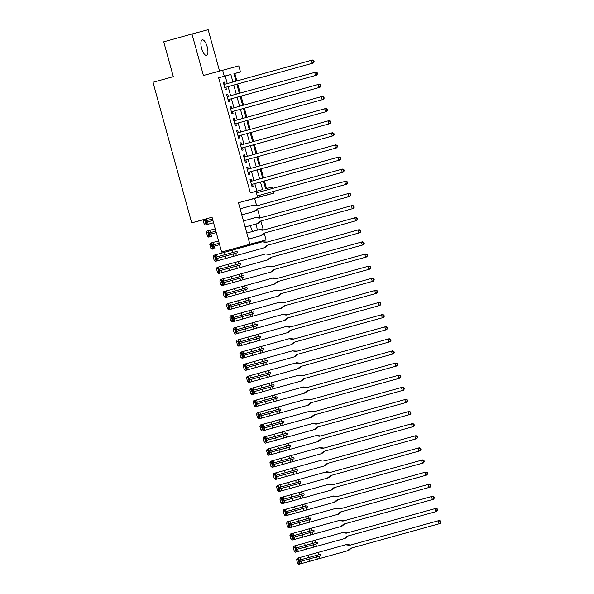 <?xml version="1.0" encoding="UTF-8"?>
<svg xmlns="http://www.w3.org/2000/svg" width="594" height="594" viewBox="0 0 594 594"><rect width="100%" height="100%" fill="white"/><g stroke="black" fill="none" stroke-linecap="round" stroke-linejoin="round"><path stroke-width="0.89" d="M257.157 230.19A8.041 2.896 74.5 0 0 256.437 225.594A8.041 2.896 74.5 0 0 255.94 224.02M252.027 218.57A8.041 2.896 74.5 0 0 251.492 218.585A8.041 2.896 74.5 0 0 251.024 218.852M250.475 225.534A8.041 2.896 74.5 0 0 250.839 227.079A8.041 2.896 74.5 0 0 252.606 231.452M207.209 46.859A8.041 2.896 74.5 0 0 202.257 39.843A8.041 2.896 74.5 0 0 201.611 48.337A8.041 2.896 74.5 0 0 206.556 55.346A8.041 2.896 74.5 0 0 207.209 46.859M263.521 181.163L265.622 188.795L272.186 187.058L272.557 188.432M273.396 191.468L273.849 193.117L257.67 197.408L255.999 191.35L262.563 189.612L260.469 182.009M256.623 205.643L254.64 198.441L273.849 193.117M254.64 198.441L238.454 202.732L249.888 244.231L221.636 252.056L266.075 239.946L264.263 233.39M263.298 229.878L260.929 221.272M259.957 217.76L257.588 209.147M219.542 71.02L208.16 29.7L191.973 33.992L203.408 75.49L238.803 65.882L240.473 71.941L233.91 73.678L235.981 81.178M236.865 80.933L234.823 73.508L240.473 71.941M266.513 188.565L264.412 180.918M263.573 177.873L261.07 168.8M260.231 165.756L257.737 156.682M256.898 153.638L254.395 144.565M253.556 141.52L251.054 132.447M250.223 129.403L247.72 120.33M246.881 117.285L244.379 108.212M243.547 105.168L241.045 96.094M240.206 93.05L237.704 83.977M249.888 244.231L266.075 239.946M221.636 252.056L212.036 217.218L191.699 222.854L152.977 82.291L173.322 76.656L163.721 41.818L191.973 33.992M251.685 181.17L251.106 179.061L250.015 179.351L252.019 186.62L253.111 186.33L252.524 184.207M248.351 169.052L247.772 166.944L246.673 167.233L248.678 174.502L249.77 174.213L249.19 172.089M245.01 156.935L244.431 154.826L243.34 155.116L245.344 162.385L246.436 162.095L245.849 159.972M241.676 144.817L241.097 142.709L239.998 142.998L242.003 150.267L243.095 149.978L242.515 147.854M238.335 132.7L237.756 130.591L236.664 130.88L238.669 138.15L239.761 137.86L239.174 135.736M235.001 120.582L234.422 118.473L233.323 118.763L235.328 126.032L236.419 125.742L235.84 123.619M231.66 108.464L231.081 106.356L229.989 106.645L231.987 113.914L233.086 113.625L232.499 111.501M228.326 96.347L227.74 94.238L226.648 94.528L228.653 101.797L229.744 101.507L229.165 99.384M234.823 73.508L233.932 73.745M227.272 83.591L225.2 76.054L218.637 77.792L250.349 192.916L255.999 191.35M256.89 191.112L254.819 183.576M253.98 180.531L251.477 171.458M250.638 168.414L248.144 159.341M247.304 156.296L244.802 147.223M243.963 144.179L241.461 135.105M240.629 132.061L238.127 122.988M237.288 119.943L234.786 110.87M233.954 107.826L231.452 98.753M230.613 95.708L228.111 86.635M224.985 84.229L224.406 82.121L223.314 82.41L225.312 89.679L226.411 89.39L225.824 87.266M191.699 222.854L203.393 219.758M238.454 202.732L257.67 197.408M218.637 77.792L224.287 76.232L222.624 70.166M236.813 84.222L239.315 93.295M240.154 96.339L242.656 105.413M243.488 108.457L245.99 117.538M246.829 120.575L249.332 129.655M250.171 132.692L252.665 141.773M253.504 144.81L256.007 153.891M256.846 156.927L259.34 166.008M260.179 169.045L262.682 178.126M232.922 82.024L230.851 74.488L224.287 76.232M259.63 178.972L257.128 169.891M256.289 166.855L253.794 157.774M252.955 154.737L250.453 145.656M249.614 142.612L247.111 133.539M246.28 130.494L243.778 121.421M242.939 118.377L240.436 109.303M239.605 106.259L237.103 97.186M236.263 94.142L233.761 85.068M225.2 76.054L230.851 74.488M223.314 82.418L224.406 82.121M226.656 94.535L227.74 94.238M229.989 106.653L231.081 106.356M233.331 118.77L234.422 118.473M236.664 130.888L237.756 130.591M240.006 143.006L241.097 142.709M243.34 155.123L244.431 154.826M246.681 167.241L247.772 166.944M250.015 179.366L251.106 179.061M224.732 87.57L313.29 63.038L224.732 87.556M313.751 61.925L312.199 63.328L311.367 60.298L312.459 60.009L313.847 60.595L313.417 60.714L313.751 61.925L314.181 61.806L313.847 60.595M223.923 84.519A1.255 1.173 -104.8 0 1 223.893 84.526L311.367 60.298L313.417 60.714M313.29 63.038L314.181 61.806M228.259 99.636L316.632 75.156L228.259 99.636A1.255 1.173 -104.8 0 0 228.074 99.703M317.085 74.042L315.54 75.445L314.701 72.416L315.8 72.126L317.189 72.713L316.751 72.832L317.085 74.042L317.523 73.923L317.189 72.713M227.235 96.644A1.255 1.173 -104.8 0 0 227.257 96.636L314.701 72.416L316.751 72.832M316.632 75.156L317.523 73.923M231.593 111.754A1.255 1.173 -104.8 0 0 231.415 111.821L319.973 87.273L231.408 111.791M320.426 86.16L318.874 87.563L318.042 84.534L319.134 84.244L320.53 84.831L320.092 84.949L320.426 86.16L320.864 86.041L320.53 84.831M230.598 108.754A1.255 1.173 -104.8 0 1 230.569 108.761L318.042 84.534L320.092 84.949M319.973 87.273L320.864 86.041M234.934 123.871L323.307 99.391L234.934 123.871A1.255 1.173 -104.8 0 0 234.749 123.938M323.76 98.277L322.215 99.681L321.376 96.651L322.475 96.362L323.864 96.948L323.426 97.067L323.76 98.277L324.198 98.159L323.864 96.948M233.91 120.879A1.255 1.173 -104.8 0 0 233.932 120.872L321.376 96.651L323.426 97.067M323.307 99.391L324.198 98.159M238.268 135.989L326.648 111.509L238.268 135.989A1.255 1.173 -104.8 0 0 238.09 136.056M327.101 110.395L325.549 111.798L324.718 108.769L325.809 108.479L327.205 109.066L326.767 109.185L327.101 110.395L327.539 110.276L327.205 109.066M237.273 132.989A1.255 1.173 -104.8 0 1 237.244 132.997L324.718 108.769L326.767 109.185M326.648 111.509L327.539 110.276M241.609 148.106A1.255 1.173 -104.8 0 0 241.424 148.173L329.982 123.626L241.416 148.144M330.435 122.513L328.89 123.916L328.059 120.886L329.15 120.597L330.539 121.183L330.101 121.302L330.435 122.513L330.873 122.401L330.539 121.183M240.615 145.107A1.255 1.173 -104.8 0 1 240.585 145.114L328.059 120.886L330.101 121.302M329.982 123.626L330.873 122.401M244.943 160.224L333.323 135.744L244.943 160.224A1.255 1.173 -104.8 0 0 244.765 160.291M333.776 134.63L332.224 136.033L331.393 133.004L332.484 132.714L333.88 133.301L333.442 133.42L333.776 134.63L334.214 134.519L333.88 133.301M243.948 157.224A1.255 1.173 -104.8 0 1 243.919 157.232L331.393 133.004L333.442 133.42M333.323 135.744L334.214 134.519M248.285 172.342A1.255 1.173 -104.8 0 0 248.106 172.409L336.657 147.861L248.092 172.379M337.11 146.748L335.565 148.151L334.734 145.122L335.825 144.832L337.214 145.419L336.776 145.537L337.11 146.748L337.548 146.636L337.214 145.419M247.29 169.342A1.255 1.173 -104.8 0 1 247.26 169.349L334.734 145.122L336.776 145.537M336.657 147.861L337.548 146.636M251.626 184.459L339.998 159.979L251.626 184.459A1.255 1.173 -104.8 0 0 251.44 184.526M340.451 158.865L338.899 160.269L338.068 157.239L339.159 156.95L340.555 157.536L340.117 157.655L340.451 158.865L340.889 158.754L340.555 157.536M250.623 181.46A1.255 1.173 -104.8 0 1 250.594 181.467L338.068 157.239L340.117 157.655M339.998 159.979L340.889 158.754M242.723 201.596L241.624 201.886M343.785 170.983L342.241 172.386L257.261 195.931L343.332 172.097L342.241 172.386L341.409 169.357L342.5 169.067L343.889 169.654L343.451 169.773L343.785 170.983L344.223 170.872L343.889 169.654M256.422 192.902L341.409 169.357L343.451 169.773M343.332 172.097L344.223 170.872M240.132 208.821L252.22 205.472L255.925 205.984A1.255 1.173 -104.8 0 0 256.37 205.955L345.834 181.185L347.23 181.771L346.792 181.89L347.126 183.101L347.564 182.989L347.23 181.771M255.925 205.984L257.016 205.695L253.319 205.182L252.22 205.472M206.838 224.591L205.338 224.978L204.158 224.02L205.628 223.611L206.838 224.591L213.558 222.75M205.368 225L213.565 222.75M241.81 214.894L254.989 211.241L241.803 214.88M204.158 224.02L203.155 220.381L203.452 219.602M205.628 223.611L204.626 219.98L203.155 220.381M204.923 219.193L204.626 219.98M257.202 208.984L346.673 184.214L257.202 208.984A1.255 1.173 -104.8 0 0 256.808 209.192L253.89 211.531M347.126 183.101L345.582 184.504L344.743 181.474L346.792 181.89M206.333 220.701L212.526 218.993L206.422 220.671L206.823 222.119L212.927 220.441M258.301 208.694A1.255 1.173 -104.8 0 0 257.9 208.902L254.989 211.241M346.673 184.214L347.564 182.989M207.499 236.137L208.962 235.729L210.172 236.709L208.702 237.117L207.499 236.137L206.497 232.499L207.039 231.059L215.228 228.809M243.473 220.938L255.561 217.59L259.259 218.102A1.255 1.173 -104.8 0 0 259.697 218.08L349.175 193.302L350.564 193.896L350.126 194.008L350.46 195.218L350.898 195.107L350.564 193.896M259.259 218.102L260.358 217.812L255.561 217.59M210.172 236.709L208.702 237.117M245.144 227.012L258.323 223.359L245.144 226.997M208.962 235.729L207.967 232.098L206.497 232.499M208.509 230.65L207.967 232.098M260.543 221.102L350.007 196.332L260.543 221.102A1.255 1.173 -104.8 0 0 260.142 221.31L257.232 223.648M350.46 195.218L348.916 196.621L348.084 193.592L350.126 194.008M209.675 232.818L215.867 231.111L209.764 232.789L210.165 234.236L216.268 232.566M261.635 220.812A1.255 1.173 -104.8 0 0 261.241 221.02L258.323 223.359M350.007 196.332L350.898 195.107M210.833 248.255L212.303 247.847L213.513 248.827L212.043 249.235L210.833 248.255L209.831 244.617L210.373 243.176L218.57 240.926M246.807 233.056L258.902 229.707L262.6 230.22A1.255 1.173 -104.8 0 0 263.045 230.19L352.517 205.42L353.905 206.014L353.467 206.125L353.801 207.336L354.239 207.224L353.905 206.014M262.6 230.22L263.691 229.93L259.994 229.418L258.902 229.707M213.513 248.827L212.043 249.235M248.485 239.13L261.664 235.476L248.478 239.122M212.303 247.847L211.301 244.216L209.831 244.617M211.843 242.768L211.301 244.216M263.877 233.219L353.348 208.449L263.877 233.219A1.255 1.173 -104.8 0 0 263.484 233.427L260.566 235.766M353.801 207.336L352.257 208.739L351.418 205.71L353.467 206.125M213.008 244.936L219.201 243.236L213.098 244.906L213.506 246.354L219.602 244.683M264.976 232.93A1.255 1.173 -104.8 0 0 264.575 233.138L261.664 235.476M353.348 208.449L354.239 207.224M224.495 252.331L225.133 254.633L236.427 251.455A0.757 0.705 75.2 0 1 237.303 251.997A0.757 0.705 75.2 0 1 236.828 252.91L233.256 253.913L233.888 256.214L264.998 247.594L215.384 261.353L214.174 260.372L213.172 256.742L213.714 255.294L232.224 250.178M232.855 252.457L232.217 250.156L262.236 241.825L265.934 242.337A1.255 1.173 -104.8 0 0 266.372 242.315L355.851 217.538L357.239 218.132L356.808 218.243L357.143 219.453L357.573 219.342L357.239 218.132M265.934 242.337L267.033 242.048L262.236 241.825M214.174 260.372L215.644 259.964L216.847 260.944L233.888 256.214M216.847 260.944L215.384 261.353M215.644 259.964L214.642 256.333L213.172 256.742M215.184 254.885L214.642 256.333M236.516 251.44L234.563 251.982M267.218 245.337L356.682 220.567L267.218 245.337A1.255 1.173 -104.8 0 0 266.817 245.545L263.907 247.891M357.143 219.453L355.591 220.857L354.759 217.827L356.808 218.243M216.35 257.053L234.571 251.99M225.133 254.633L216.439 257.024L216.84 258.472L233.264 253.935M268.31 245.047A1.255 1.173 -104.8 0 0 267.916 245.255L264.998 247.594M356.682 220.567L357.573 219.342M227.836 264.449L228.467 266.751L239.768 263.573A0.757 0.705 75.2 0 1 240.644 264.115A0.757 0.705 75.2 0 1 240.162 265.028L228.868 268.206L229.499 270.508L268.339 259.719L218.718 273.47L217.508 272.49L216.506 268.859L217.048 267.411L265.577 253.95L269.275 254.455A1.255 1.173 -104.8 0 0 269.713 254.432L359.192 229.655L360.58 230.249L360.142 230.361L360.476 231.571L360.914 231.46L360.58 230.249M269.275 254.455L270.367 254.165L265.577 253.95M217.508 272.49L218.978 272.082L220.188 273.062L229.499 270.508M220.188 273.062L218.689 273.448M218.978 272.082L217.976 268.451L216.506 268.859M218.518 267.003L217.976 268.451M239.857 263.558L219.683 269.171M270.552 257.454L360.023 232.685L270.552 257.454A1.255 1.173 -104.8 0 0 270.159 257.662L267.241 260.009M360.476 231.571L358.932 232.974L358.093 229.945L360.142 230.361M228.467 266.751L219.773 269.141L220.181 270.589L228.868 268.206M271.651 257.165A1.255 1.173 -104.8 0 0 271.25 257.373L268.339 259.719M360.023 232.685L360.914 231.46M220.849 284.608L222.319 284.199L223.53 285.179L222.059 285.588L220.849 284.608L219.847 280.977L220.389 279.529L231.17 276.566L231.809 278.868L243.102 275.69A0.757 0.705 75.2 0 1 243.978 276.232A0.757 0.705 75.2 0 1 243.503 277.146L239.931 278.148L240.563 280.45L271.673 271.837L242.278 279.974M231.17 276.566L238.907 274.421M239.531 276.693L238.899 274.391L268.911 266.067L272.616 266.572A1.255 1.173 -104.8 0 0 273.047 266.55L362.526 241.773L363.922 242.367L363.483 242.478L363.818 243.689L364.248 243.577L363.922 242.367M272.616 266.572L273.708 266.283L268.911 266.067M223.53 285.179L240.563 280.45M222.059 285.588L242.278 279.982M222.319 284.199L221.317 280.568L219.847 280.977M221.859 279.121L221.317 280.568M243.191 275.675L223.025 281.289M273.893 269.572L363.365 244.802L273.893 269.572A1.255 1.173 -104.8 0 0 273.492 269.78L270.582 272.126M363.818 243.689L362.266 245.092L361.434 242.062L363.483 242.478M231.809 278.868L223.114 281.259L223.515 282.714L239.939 278.17M274.985 269.282A1.255 1.173 -104.8 0 0 274.591 269.49L271.673 271.837M363.365 244.802L364.248 243.577M234.511 288.684L235.142 290.986L246.443 287.808A0.757 0.705 75.2 0 1 247.319 288.35A0.757 0.705 75.2 0 1 246.844 289.263L235.543 292.441L236.174 294.743L275.015 283.954L225.393 297.705L224.183 296.725L223.181 293.094L223.723 291.647L242.241 286.538M242.864 288.81L242.233 286.508L272.252 278.185L275.95 278.69A1.255 1.173 -104.8 0 0 276.388 278.668L365.867 253.89L367.255 254.484L366.817 254.596L367.151 255.814L367.589 255.695L367.255 254.484M275.95 278.69L277.042 278.4L273.344 277.895L272.252 278.185M224.183 296.725L225.653 296.317L226.863 297.297L236.174 294.743M226.863 297.297L225.393 297.705M225.653 296.317L224.651 292.686L223.181 293.094M225.193 291.238L224.651 292.686M246.532 287.793L226.359 293.406M277.235 281.69L366.698 256.92L277.235 281.69A1.255 1.173 -104.8 0 0 276.834 281.898L273.916 284.244M367.151 255.814L365.607 257.209L364.768 254.18L366.817 254.596M235.142 290.986L226.448 293.377L226.856 294.832L235.543 292.441M278.326 281.4A1.255 1.173 -104.8 0 0 277.925 281.608L275.015 283.954M366.698 256.92L367.589 255.695M237.845 300.802L238.484 303.103L249.777 299.925A0.757 0.705 75.2 0 1 250.653 300.467A0.757 0.705 75.2 0 1 250.178 301.381L246.607 302.383L247.238 304.685L278.348 296.072L228.735 309.823L227.524 308.843L226.522 305.212L227.064 303.764L245.582 298.656M246.206 300.928L245.574 298.626L275.586 290.303L279.291 290.808A1.255 1.173 -104.8 0 0 279.722 290.785L369.201 266.008L370.597 266.602L370.159 266.713L370.493 267.931L370.931 267.812L370.597 266.602M279.291 290.808L280.383 290.518L276.685 290.013L275.586 290.303M227.524 308.843L228.994 308.435L230.205 309.415L247.238 304.685M230.205 309.415L228.735 309.823M228.994 308.435L227.992 304.804L226.522 305.212M228.534 303.356L227.992 304.804M249.866 299.911L229.7 305.524M280.568 293.815L370.04 269.037L280.568 293.815A1.255 1.173 -104.8 0 0 280.175 294.015L277.257 296.361M370.493 267.931L368.941 269.327L368.109 266.298L370.159 266.713M238.484 303.103L229.789 305.494L230.19 306.95L246.614 302.413M281.66 293.518A1.255 1.173 -104.8 0 0 281.266 293.726L278.348 296.072M370.04 269.037L370.931 267.812M241.186 312.919L241.817 315.221L253.118 312.043A0.757 0.705 75.2 0 1 253.994 312.585A0.757 0.705 75.2 0 1 253.519 313.498L249.94 314.501L250.579 316.802L281.69 308.189L232.068 321.941L230.858 320.96L229.863 317.33L230.398 315.882L248.916 310.773M249.547 313.045L248.908 310.744L278.928 302.42L282.625 302.925A1.255 1.173 -104.8 0 0 283.063 302.903L372.542 278.126L373.93 278.72L373.492 278.831L373.826 280.049L374.265 279.93L373.93 278.72M282.625 302.925L283.717 302.636L278.928 302.42M230.858 320.96L232.328 320.56L233.539 321.532L250.579 316.802M233.539 321.532L232.068 321.941M232.328 320.56L231.326 316.921L229.863 317.33M231.868 315.473L231.326 316.921M253.207 312.028L251.255 312.57M283.91 305.932L373.374 281.155L283.91 305.932A1.255 1.173 -104.8 0 0 283.509 306.133L280.598 308.479M373.826 280.049L372.282 281.445L371.443 278.415L373.492 278.831M233.034 317.642L251.255 312.578M241.817 315.221L233.13 317.612L233.531 319.067L249.948 314.53M285.001 305.643A1.255 1.173 -104.8 0 0 284.6 305.843L281.69 308.189M373.374 281.155L374.265 279.93M244.52 325.037L245.159 327.339L256.452 324.161A0.757 0.705 75.2 0 1 257.328 324.703A0.757 0.705 75.2 0 1 256.853 325.616L253.282 326.618L253.913 328.92L285.023 320.307L235.41 334.058L234.199 333.078L233.197 329.447L233.739 327.999L282.261 314.538L285.966 315.05A1.255 1.173 -104.8 0 0 286.412 315.02L375.876 290.251L377.272 290.837L376.834 290.949L377.168 292.166L377.606 292.048L377.272 290.837M285.966 315.05L287.058 314.761L283.36 314.248L282.261 314.538M234.199 333.078L235.669 332.677L236.88 333.65L253.913 328.92M236.88 333.65L235.41 334.058M235.669 332.677L234.667 329.039L233.197 329.447M235.209 327.591L234.667 329.039M256.541 324.146L236.375 329.759M287.244 318.05L376.715 293.28L287.244 318.05A1.255 1.173 -104.8 0 0 286.85 318.25L283.932 320.597M377.168 292.166L375.616 293.57L374.784 290.54L376.834 290.949M245.159 327.339L236.464 329.729L236.865 331.185L253.289 326.648M288.335 317.76A1.255 1.173 -104.8 0 0 287.942 317.961L285.023 320.307M376.715 293.28L377.606 292.048M237.533 345.196L239.003 344.795L240.214 345.775L238.743 346.176L237.533 345.196L236.538 341.565L237.08 340.117L247.861 337.154L248.492 339.456L259.793 336.278A0.757 0.705 75.2 0 1 260.669 336.82A0.757 0.705 75.2 0 1 260.194 337.734L256.623 338.736L257.254 341.038L288.365 332.425L258.969 340.562M247.861 337.154L255.591 335.009M256.222 337.281L255.583 334.979L285.603 326.655L289.3 327.168A1.255 1.173 -104.8 0 0 289.746 327.138L379.217 302.368L380.606 302.955L380.167 303.066L380.502 304.284L380.94 304.165L380.606 302.955M289.3 327.168L290.399 326.878L285.603 326.655M240.214 345.775L257.254 341.038M238.743 346.176L258.969 340.57M239.003 344.795L238.001 341.156L236.538 341.565M240.184 345.745L238.528 339.746L238.001 341.156M259.882 336.263L239.709 341.877M290.585 330.167L380.049 305.398L290.585 330.167A1.255 1.173 -104.8 0 0 290.184 330.368L287.273 332.714M380.502 304.284L378.957 305.687L378.126 302.658L380.167 303.066M248.492 339.456L239.805 341.847L240.206 343.302L256.63 338.766M291.676 329.878A1.255 1.173 -104.8 0 0 291.275 330.078L288.365 332.425M380.049 305.398L380.94 304.165M251.195 349.272L251.834 351.574L263.127 348.396A0.757 0.705 75.2 0 1 264.011 348.938A0.757 0.705 75.2 0 1 263.528 349.851L252.235 353.029L252.866 355.331L291.699 344.542L242.085 358.293L240.874 357.313L239.872 353.682L240.414 352.235L258.932 347.126M259.556 349.398L258.925 347.096L288.936 338.773L292.642 339.285A1.255 1.173 -104.8 0 0 293.087 339.256L382.551 314.486L383.947 315.072L383.509 315.184L383.843 316.402L384.281 316.283L383.947 315.072M292.642 339.285L293.733 338.996L290.035 338.483L288.936 338.773M240.874 357.313L242.345 356.912L243.555 357.892L252.866 355.331M243.555 357.892L242.085 358.293M242.345 356.912L241.342 353.274L239.872 353.682M241.884 351.834L241.342 353.274M263.224 348.381L243.05 353.994M293.919 342.285L383.39 317.515L293.919 342.285A1.255 1.173 -104.8 0 0 293.525 342.486L290.607 344.832M383.843 316.402L382.291 317.805L381.459 314.775L383.509 315.184M251.834 351.574L243.139 353.965L243.54 355.42L252.235 353.029M295.018 341.996A1.255 1.173 -104.8 0 0 294.617 342.196L291.699 344.542M383.39 317.515L384.281 316.283M254.536 361.39L255.168 363.691L266.468 360.513A0.757 0.705 75.2 0 1 267.345 361.055A0.757 0.705 75.2 0 1 266.869 361.969L263.298 362.971L263.929 365.273L295.04 356.66L245.419 370.411L244.216 369.431L243.213 365.8L243.755 364.352L262.266 359.244M262.897 361.516L262.258 359.214L292.278 350.891L295.975 351.403A1.255 1.173 -104.8 0 0 296.413 351.373L385.892 326.603L387.281 327.19L386.843 327.309L387.177 328.519L387.615 328.4L387.281 327.19M295.975 351.403L297.074 351.113L292.278 350.891M244.216 369.431L245.678 369.03L246.889 370.01L263.929 365.273M246.889 370.01L245.419 370.411M245.678 369.03L244.683 365.392L243.213 365.8M245.225 363.951L244.683 365.392M266.558 360.499L264.605 361.041M297.26 354.403L386.724 329.633L297.26 354.403A1.255 1.173 -104.8 0 0 296.859 354.603L293.948 356.949M387.177 328.519L385.632 329.922L384.801 326.893L386.843 327.309M246.391 366.112L264.612 361.048M255.168 363.691L246.48 366.082L246.881 367.538L263.305 363.001M298.351 354.113A1.255 1.173 -104.8 0 0 297.95 354.314L295.04 356.66M386.724 329.633L387.615 328.4M257.87 373.507L258.509 375.809L269.802 372.638A0.757 0.705 75.2 0 1 270.686 373.173A0.757 0.705 75.2 0 1 270.203 374.086L266.632 375.089L267.27 377.39L298.381 368.777L248.76 382.529L247.549 381.548L246.547 377.918L247.089 376.47L265.607 371.361M266.231 373.633L265.6 371.332L295.612 363.008L299.317 363.521A1.255 1.173 -104.8 0 0 299.747 363.491L389.226 338.721L390.622 339.308L390.184 339.426L390.518 340.637L390.956 340.518L390.622 339.308M299.317 363.521L300.408 363.231L296.71 362.719L295.612 363.008M247.549 381.548L249.02 381.148L250.23 382.128L267.27 377.39M250.23 382.128L248.76 382.529M249.02 381.148L248.017 377.509L246.547 377.918M248.559 376.069L248.017 377.509M269.899 372.616L267.946 373.158M300.594 366.52L390.065 341.75L300.594 366.52A1.255 1.173 -104.8 0 0 300.2 366.721L297.282 369.067M390.518 340.637L388.973 342.04L388.134 339.011L390.184 339.426M249.725 378.23L267.946 373.166M258.509 375.809L249.814 378.2L250.215 379.655L266.639 375.118M301.693 366.231A1.255 1.173 -104.8 0 0 301.292 366.431L298.381 368.777M390.065 341.75L390.956 340.518M261.212 385.625L261.843 387.927L273.143 384.756A0.757 0.705 75.2 0 1 274.02 385.291A0.757 0.705 75.2 0 1 273.544 386.204L269.973 387.206L270.604 389.508L301.715 380.895L252.094 394.654L250.891 393.674L249.888 390.035L250.43 388.587L298.953 375.126L302.65 375.638A1.255 1.173 -104.8 0 0 303.089 375.608L392.567 350.839L393.956 351.425L393.518 351.544L393.852 352.754L394.29 352.636L393.956 351.425M302.65 375.638L303.749 375.349L298.953 375.126M250.891 393.674L252.353 393.265L253.564 394.245L270.604 389.508M253.564 394.245L252.064 394.624M252.353 393.265L251.359 389.627L249.888 390.035M251.901 388.186L251.359 389.627M273.233 384.734L253.066 390.347M303.935 378.638L393.399 353.868L303.935 378.638A1.255 1.173 -104.8 0 0 303.534 378.838L300.623 381.185M393.852 352.754L392.307 354.158L391.476 351.128L393.518 351.544M261.843 387.927L253.155 390.317L253.556 391.773L269.98 387.236M305.026 378.348A1.255 1.173 -104.8 0 0 304.633 378.549L301.715 380.895M393.399 353.868L394.29 352.636M254.225 405.791L255.695 405.383L256.905 406.363L255.435 406.771L254.225 405.791L253.222 402.153L253.749 400.742L264.553 397.742L265.184 400.044L276.477 396.874A0.757 0.705 75.2 0 1 277.361 397.408A0.757 0.705 75.2 0 1 276.878 398.322L273.307 399.324L273.945 401.626L305.056 393.013L275.653 401.15M264.553 397.742L272.282 395.597M272.906 397.869L272.275 395.567L302.294 387.243L305.992 387.756A1.255 1.173 -104.8 0 0 306.422 387.726L395.908 362.956L397.297 363.543L396.859 363.662L397.193 364.872L397.631 364.753L397.297 363.543M305.992 387.756L307.083 387.466L303.386 386.954L302.294 387.243M256.905 406.363L273.945 401.626M255.435 406.771L275.661 401.158M255.695 405.383L254.692 401.744L253.222 402.153M255.234 400.304L254.692 401.744M276.574 396.851L256.4 402.465M307.269 390.755L396.74 365.986L307.269 390.755A1.255 1.173 -104.8 0 0 306.875 390.956L303.957 393.302M397.193 364.872L395.649 366.275L394.81 363.246L396.859 363.662M265.184 400.044L256.497 402.435L256.898 403.89L273.314 399.354M308.368 390.466A1.255 1.173 -104.8 0 0 307.967 390.666L305.056 393.013M396.74 365.986L397.631 364.753M267.887 409.86L268.525 412.162L279.819 408.991A0.757 0.705 75.2 0 1 280.695 409.526A0.757 0.705 75.2 0 1 280.219 410.439L268.919 413.617L269.557 415.919L308.39 405.13L258.776 418.889L257.566 417.909L256.563 414.27L257.105 412.83L275.616 407.714M276.247 409.986L275.609 407.684L305.628 399.361L309.326 399.873A1.255 1.173 -104.8 0 0 309.764 399.844L399.242 375.074L400.631 375.66L400.2 375.779L400.534 376.99L400.965 376.871L400.631 375.66M309.326 399.873L310.424 399.584L305.628 399.361M257.566 417.909L259.036 417.5L260.239 418.48L269.557 415.919M260.239 418.48L258.776 418.889M259.036 417.5L258.034 413.862L256.563 414.27M258.576 412.422L258.034 413.862M279.908 408.969L259.741 414.582M310.61 402.873L400.074 378.103L310.61 402.873A1.255 1.173 -104.8 0 0 310.209 403.074L307.298 405.42M400.534 376.99L398.982 378.393L398.151 375.363L400.2 375.779M268.525 412.162L259.83 414.553L260.231 416.008L268.919 413.617M311.702 402.584A1.255 1.173 -104.8 0 0 311.308 402.784L308.39 405.13M400.074 378.103L400.965 376.871M271.228 421.978L271.859 424.279L283.16 421.109A0.757 0.705 75.2 0 1 283.16 421.101A0.757 0.705 75.2 0 1 284.036 421.643A0.757 0.705 75.2 0 1 283.553 422.564L279.982 423.559L280.62 425.861L311.731 417.248L262.11 431.006L260.9 430.026L259.897 426.388L260.439 424.948L278.957 419.832M279.581 422.104L278.95 419.802L308.969 411.479L312.667 411.991A1.255 1.173 -104.8 0 0 313.097 411.961L402.584 387.191L403.972 387.778L403.534 387.897L403.868 389.107L404.306 388.988L403.972 387.778M312.667 411.991L313.758 411.701L308.969 411.479M260.9 430.026L262.37 429.618L263.58 430.598L280.62 425.861M263.58 430.598L262.11 431.006M262.37 429.618L261.367 425.98L259.897 426.388M261.909 424.539L261.367 425.98M283.249 421.087L263.075 426.7M313.944 414.991L403.415 390.221L313.944 414.991A1.255 1.173 -104.8 0 0 313.55 415.191L310.632 417.537M403.868 389.107L402.324 390.51L401.485 387.481L403.534 387.897M271.859 424.279L263.172 426.67L263.573 428.126L279.989 423.589M315.043 414.701A1.255 1.173 -104.8 0 0 314.642 414.902L311.731 417.248M403.415 390.221L404.306 388.988M274.562 434.095L275.2 436.397L286.494 433.226A0.757 0.705 75.2 0 1 287.37 433.761A0.757 0.705 75.2 0 1 286.895 434.682L283.323 435.677L283.954 437.978L315.065 429.365L265.451 443.124L264.241 442.144L263.239 438.506L263.781 437.065L282.298 431.949M282.922 434.221L282.291 431.92L312.303 423.596L316.008 424.109A1.255 1.173 -104.8 0 0 316.439 424.079L405.917 399.309L407.313 399.896L406.875 400.014L407.209 401.225L407.64 401.106L407.313 399.896M316.008 424.109L317.099 423.819L312.303 423.596M264.241 442.144L265.711 441.736L266.921 442.716L283.954 437.978M266.921 442.716L265.451 443.124M265.711 441.736L264.709 438.097L263.239 438.506M265.251 436.657L264.709 438.097M286.583 433.204L284.637 433.746M317.285 427.108L406.756 402.338L317.285 427.108A1.255 1.173 -104.8 0 0 316.884 427.309L313.974 429.655M407.209 401.225L405.657 402.628L404.826 399.599L406.875 400.014M266.416 438.818L284.637 433.754M275.2 436.397L266.506 438.788L266.906 440.243L283.331 435.706M318.377 426.819A1.255 1.173 -104.8 0 0 317.983 427.019L315.065 429.365M406.756 402.338L407.64 401.106M277.903 446.213L278.534 448.515L289.835 445.344A0.757 0.705 75.2 0 1 290.711 445.879A0.757 0.705 75.2 0 1 290.236 446.799L286.657 447.794L287.296 450.096L318.406 441.483L268.785 455.242L267.575 454.262L266.572 450.623L267.114 449.183L315.644 435.714L319.342 436.226A1.255 1.173 -104.8 0 0 319.78 436.196L409.259 411.427L410.647 412.013L410.209 412.132L410.543 413.342L410.981 413.224L410.647 412.013M319.342 436.226L320.433 435.937L316.736 435.424L315.644 435.714M267.575 454.262L269.045 453.853L270.255 454.833L287.296 450.096M270.255 454.833L268.785 455.242M269.045 453.853L268.043 450.215L266.572 450.623M268.585 448.774L268.043 450.215M289.924 445.322L269.75 450.943M320.626 439.226L410.09 414.456L320.626 439.226A1.255 1.173 -104.8 0 0 320.225 439.426L317.307 441.773M410.543 413.342L408.999 414.746L408.16 411.716L410.209 412.132M278.534 448.515L269.847 450.905L270.248 452.361L286.664 447.824M321.718 438.936A1.255 1.173 -104.8 0 0 321.317 439.137L318.406 441.483M410.09 414.456L410.981 413.224M270.916 466.379L272.386 465.971L273.596 466.951L272.126 467.359L270.916 466.379L269.914 462.741L270.456 461.3L281.237 458.33L281.875 460.632L293.169 457.462A0.757 0.705 75.2 0 1 294.045 457.996A0.757 0.705 75.2 0 1 293.57 458.917L289.998 459.912L290.629 462.214L321.74 453.601L292.345 461.738M281.237 458.33L288.974 456.185M289.597 458.457L288.966 456.155L318.978 447.831L322.683 448.344A1.255 1.173 -104.8 0 0 323.129 448.314L412.592 423.544L413.988 424.131L413.55 424.25L413.884 425.46L414.322 425.341L413.988 424.131M322.683 448.344L323.775 448.054L320.077 447.542L318.978 447.831M273.596 466.951L290.629 462.214M272.126 467.359L292.345 461.746M272.386 465.971L271.384 462.332L269.914 462.741M271.926 460.892L271.384 462.332M293.258 457.439L273.092 463.06M323.96 451.343L413.431 426.574L323.96 451.343A1.255 1.173 -104.8 0 0 323.567 451.551L320.649 453.89M413.884 425.46L412.333 426.863L411.501 423.834L413.55 424.25M281.875 460.632L273.181 463.023L273.582 464.478L290.006 459.942M325.052 451.054A1.255 1.173 -104.8 0 0 324.658 451.254L321.74 453.601M413.431 426.574L414.322 425.341M284.578 470.448L285.209 472.75L296.51 469.579A0.757 0.705 75.2 0 1 297.386 470.114A0.757 0.705 75.2 0 1 296.911 471.035L285.61 474.205L286.249 476.507L325.081 465.718L275.46 479.477L274.25 478.497L273.247 474.858L273.789 473.418L292.307 468.302M292.939 470.582L292.3 468.272L322.319 459.949L326.017 460.461A1.255 1.173 -104.8 0 0 326.462 460.432L415.934 435.662L417.322 436.248L416.884 436.367L417.218 437.578L417.656 437.459L417.322 436.248M326.017 460.461L327.108 460.172L322.319 459.949M274.25 478.497L275.72 478.088L276.901 479.046L286.249 476.507M275.26 473.01L276.93 479.068L275.46 479.477M275.72 478.088L274.718 474.45L273.247 474.858M275.245 473.047L274.718 474.45M296.599 469.557L276.425 475.178M327.301 463.461L416.765 438.691L327.301 463.461A1.255 1.173 -104.8 0 0 326.9 463.669L323.99 466.008M417.218 437.578L415.674 438.981L414.835 435.951L416.884 436.367M285.209 472.75L276.514 475.141L276.923 476.596L285.61 474.205M328.393 463.171A1.255 1.173 -104.8 0 0 327.992 463.379L325.081 465.718M416.765 438.691L417.656 437.459M287.912 482.566L288.55 484.867L299.844 481.697A0.757 0.705 75.2 0 1 300.72 482.231A0.757 0.705 75.2 0 1 300.245 483.152L296.673 484.147L297.304 486.449L328.415 477.836L278.801 491.594L277.591 490.614L276.589 486.976L277.131 485.536L295.649 480.42M296.272 482.699L295.641 480.39L325.653 472.067L329.358 472.579A1.255 1.173 -104.8 0 0 329.804 472.549L419.267 447.779L420.663 448.366L420.225 448.485L420.559 449.695L420.998 449.576L420.663 448.366M329.358 472.579L330.45 472.289L326.752 471.777L325.653 472.067M277.591 490.614L279.061 490.206L280.271 491.186L297.304 486.449M280.271 491.186L278.801 491.594M279.061 490.206L278.059 486.568L276.589 486.976M278.601 485.127L278.059 486.568M299.933 481.675L279.767 487.295M330.635 475.579L420.106 450.809L330.635 475.579A1.255 1.173 -104.8 0 0 330.242 475.787L327.324 478.125M420.559 449.695L419.008 451.098L418.176 448.069L420.225 448.485M288.55 484.867L279.856 487.258L280.257 488.714L296.681 484.177M331.727 475.289A1.255 1.173 -104.8 0 0 331.333 475.497L328.415 477.836M420.106 450.809L420.998 449.576M291.253 494.683L291.884 496.992L303.185 493.814A0.757 0.705 75.2 0 1 304.061 494.356A0.757 0.705 75.2 0 1 303.586 495.27L300.015 496.265L300.646 498.574L331.756 489.953L282.135 503.712L280.925 502.732L279.93 499.094L280.472 497.653L298.982 492.537M299.614 494.817L298.975 492.515L328.994 484.184L332.692 484.697A1.255 1.173 -104.8 0 0 333.13 484.674L422.609 459.897L423.997 460.484L423.559 460.602L423.893 461.813L424.331 461.701L423.997 460.484M332.692 484.697L333.791 484.407L328.994 484.184M280.925 502.732L282.395 502.324L283.605 503.304L300.646 498.574M283.605 503.304L282.135 503.712M282.395 502.324L281.393 498.685L279.93 499.094M281.935 497.245L281.393 498.685M303.274 493.792L283.1 499.413M333.977 487.696L423.44 462.926L333.977 487.696A1.255 1.173 -104.8 0 0 333.576 487.904L330.665 490.243M423.893 461.813L422.349 463.216L421.517 460.187L423.559 460.602M291.884 496.992L283.197 499.376L283.598 500.831L300.022 496.294M335.068 487.407A1.255 1.173 -104.8 0 0 334.667 487.615L331.756 489.953M423.44 462.926L424.331 461.701M294.587 506.801L295.225 509.11L306.519 505.932A0.757 0.705 75.2 0 1 307.402 506.474A0.757 0.705 75.2 0 1 306.92 507.387L303.348 508.382L303.987 510.692L335.09 502.071L285.476 515.83L284.266 514.85L283.264 511.211L283.806 509.771L332.328 496.302L336.033 496.814A1.255 1.173 -104.8 0 0 336.479 496.784L425.943 472.015L427.338 472.601L426.9 472.72L427.235 473.93L427.673 473.819L427.338 472.601M336.033 496.814L337.125 496.525L333.427 496.012L332.328 496.302M284.266 514.85L285.736 514.441L286.947 515.421L303.987 510.692M286.947 515.421L285.476 515.83M285.736 514.441L284.734 510.803L283.264 511.211M285.276 509.362L284.734 510.803M306.615 505.91L286.442 511.531M337.31 499.814L426.782 475.044L337.31 499.814A1.255 1.173 -104.8 0 0 336.917 500.022L333.999 502.361M427.235 473.93L425.683 475.334L424.851 472.304L426.9 472.72M295.225 509.11L286.531 511.493L286.932 512.949L303.356 508.412M338.409 499.524A1.255 1.173 -104.8 0 0 338.008 499.732L335.09 502.071M426.782 475.044L427.673 473.819M297.928 518.918L298.559 521.228L309.86 518.05A0.757 0.705 75.2 0 1 310.736 518.592A0.757 0.705 75.2 0 1 310.261 519.505L306.69 520.507L307.321 522.809L338.432 514.189L288.81 527.947L287.607 526.967L286.605 523.329L287.147 521.888L305.658 516.773M306.289 519.052L305.65 516.75L335.669 508.419L339.367 508.932A1.255 1.173 -104.8 0 0 339.805 508.91L429.284 484.132L430.672 484.719L430.234 484.838L430.568 486.048L431.006 485.937L430.672 484.719M339.367 508.932L340.466 508.642L335.669 508.419M287.607 526.967L289.07 526.559L290.28 527.539L307.321 522.809M290.28 527.539L288.81 527.947M289.07 526.559L288.075 522.928L286.605 523.329M288.617 521.48L288.075 522.928M309.949 518.027L289.783 523.648M340.652 511.931L430.115 487.162L340.652 511.931A1.255 1.173 -104.8 0 0 340.251 512.139L337.34 514.478M430.568 486.048L429.024 487.451L428.192 484.422L430.234 484.838M298.559 521.228L289.872 523.611L290.273 525.066L306.697 520.53M341.743 511.642A1.255 1.173 -104.8 0 0 341.342 511.85L338.432 514.189M430.115 487.162L431.006 485.937M301.262 531.043L301.901 533.345L313.194 530.167A0.757 0.705 75.2 0 1 314.078 530.709A0.757 0.705 75.2 0 1 313.595 531.623L302.301 534.793L302.933 537.102L341.773 526.306L292.151 540.065L290.941 539.085L289.939 535.446L290.481 534.006L339.003 520.537L342.708 521.049A1.255 1.173 -104.8 0 0 343.139 521.027L432.618 496.25L434.014 496.836L433.575 496.955L433.91 498.166L434.348 498.054L434.014 496.836M342.708 521.049L343.8 520.76L340.102 520.247L339.003 520.537M290.941 539.085L292.411 538.676L293.622 539.656L302.933 537.102M293.622 539.656L292.122 540.043M292.411 538.676L291.409 535.046L289.939 535.446M291.951 533.598L291.409 535.046M313.29 530.152L293.117 535.766M343.985 524.049L433.457 499.279L343.985 524.049A1.255 1.173 -104.8 0 0 343.592 524.257L340.674 526.596M433.91 498.166L432.365 499.569L431.526 496.539L433.575 496.955M301.901 533.345L293.206 535.736L293.607 537.184L302.301 534.793M345.084 523.76A1.255 1.173 -104.8 0 0 344.683 523.967L341.773 526.306M433.457 499.279L434.348 498.054M294.282 551.202L295.745 550.794L296.955 551.774L295.485 552.182L294.282 551.202L293.28 547.564L293.822 546.124L304.603 543.161L305.234 545.463L316.535 542.285A0.757 0.705 75.2 0 1 317.411 542.827A0.757 0.705 75.2 0 1 316.936 543.74L313.365 544.743L313.996 547.044L345.107 538.424L315.711 546.569M304.603 543.161L312.333 541.008M312.964 543.287L312.325 540.986L342.344 532.655L346.042 533.167A1.255 1.173 -104.8 0 0 346.48 533.145L435.959 508.367L437.347 508.954L436.909 509.073L437.243 510.283L437.681 510.172L437.347 508.954M346.042 533.167L347.141 532.877L342.344 532.655M296.955 551.774L313.996 547.044M295.485 552.182L315.711 546.577M295.745 550.794L294.75 547.163L293.28 547.564M295.292 545.715L294.75 547.163M316.624 542.27L296.458 547.883M347.327 536.167L436.79 511.397L347.327 536.167A1.255 1.173 -104.8 0 0 346.926 536.375L344.015 538.713M437.243 510.283L435.699 511.686L434.867 508.657L436.909 509.073M305.234 545.463L296.547 547.846L296.948 549.302L313.372 544.765M348.418 535.877A1.255 1.173 -104.8 0 0 348.025 536.085L345.107 538.424M436.79 511.397L437.681 510.172M307.944 555.279L308.576 557.58L319.869 554.402A0.757 0.705 75.2 0 1 320.753 554.945A0.757 0.705 75.2 0 1 320.27 555.858L308.977 559.036L309.608 561.337L348.448 550.541L298.827 564.3L297.616 563.32L296.614 559.682L297.156 558.241L315.674 553.125M316.298 555.405L315.666 553.103L345.686 544.772L349.383 545.285A1.255 1.173 -104.8 0 0 349.814 545.262L439.3 520.485L440.689 521.072L440.251 521.19L440.585 522.401L441.023 522.289L440.689 521.072M349.383 545.285L350.475 544.995L346.777 544.483L345.686 544.772M297.616 563.32L299.086 562.912L300.297 563.892L309.608 561.337M300.297 563.892L298.827 564.3M299.086 562.912L298.084 559.281L296.614 559.682M298.626 557.833L298.084 559.281M319.966 554.388L299.792 560.001M350.66 548.284L440.132 523.514L350.66 548.284A1.255 1.173 -104.8 0 0 350.267 548.492L347.349 550.831M440.585 522.401L439.04 523.804L438.201 520.775L440.251 521.19M308.576 557.58L299.881 559.971L300.282 561.419L308.977 559.036M351.759 547.995A1.255 1.173 -104.8 0 0 351.358 548.203L348.448 550.541M440.132 523.514L441.023 522.289M205.294 219.089L206.809 224.569M206.66 218.711L207.15 220.471M207.551 221.926L208.182 224.228M256.808 209.192L257.9 208.902M208.494 230.687L210.142 236.687M209.853 230.286L210.484 232.588M210.885 234.043L211.523 236.345M260.142 221.31L261.241 221.02M211.828 242.805L213.484 248.804M213.187 242.404L213.825 244.706M214.226 246.161L214.857 248.463M263.484 233.427L264.575 233.138M215.169 254.923L216.817 260.922M234.66 249.465L235.291 251.767M235.692 253.222L236.33 255.524M225.527 256.088L226.166 258.39M216.528 254.522L217.159 256.823M217.56 258.279L218.198 260.58M266.817 245.545L267.916 245.255M218.503 267.04L220.159 273.04M238.001 261.583L238.632 263.885M239.033 265.34L239.664 267.642M219.862 266.639L220.5 268.941M220.901 270.396L221.532 272.698M270.159 257.662L271.25 257.373M221.844 279.158L223.493 285.157M241.335 273.7L241.966 276.01M242.367 277.457L243.005 279.759M232.209 280.323L232.841 282.625M223.203 278.757L223.834 281.059M224.235 282.514L224.874 284.816M273.492 269.78L274.591 269.49M225.178 291.275L226.834 297.275M244.676 285.818L245.307 288.127M245.708 289.575L246.339 291.877M226.537 290.874L227.175 293.176M227.576 294.631L228.207 296.933M276.834 281.898L277.925 281.608M228.519 303.393L230.168 309.392M248.01 297.936L248.648 300.245M249.042 301.693L249.68 304.002M238.885 304.559L239.516 306.86M229.878 302.992L230.509 305.294M230.91 306.749L231.549 309.051M280.175 294.015L281.266 293.726M231.853 315.511L233.509 321.51M251.351 310.061L251.982 312.362M252.383 313.81L253.014 316.119M242.218 316.676L242.857 318.978M233.219 315.11L233.85 317.411M234.251 318.867L234.882 321.168M283.509 306.133L284.6 305.843M235.194 327.628L236.843 333.628M254.685 322.178L255.323 324.48M255.724 325.928L256.356 328.237M245.56 328.794L246.191 331.096M236.553 327.227L237.184 329.529M237.585 330.984L238.224 333.286M286.85 318.25L287.942 317.961M258.026 334.296L258.657 336.598M259.058 338.053L259.697 340.355M248.893 340.911L249.532 343.213M239.894 339.345L240.525 341.647M240.926 343.102L241.558 345.404M290.184 330.368L291.275 330.078M241.869 351.863L243.525 357.863M261.36 346.413L261.999 348.715M262.399 350.17L263.031 352.472M243.228 351.462L243.867 353.764M244.268 355.219L244.899 357.521M293.525 342.486L294.617 342.196M245.211 363.981L246.859 369.98M264.701 358.531L265.332 360.833M265.733 362.288L266.372 364.59M255.569 365.147L256.207 367.448M246.569 363.58L247.201 365.882M247.601 367.337L248.233 369.639M296.859 354.603L297.95 354.314M248.544 376.106L250.2 382.098M268.035 370.649L268.674 372.95M269.075 374.406L269.706 376.707M258.91 377.264L259.541 379.566M249.903 375.698L250.542 377.999M250.943 379.455L251.574 381.756M300.2 366.721L301.292 366.431M251.886 388.224L253.534 394.216M271.376 382.766L272.007 385.068M272.408 386.523L273.047 388.825M262.244 389.382L262.882 391.684M253.244 387.815L253.876 390.117M254.277 391.572L254.915 393.874M303.534 378.838L304.633 378.549M255.22 400.341L256.875 406.333M274.71 394.884L275.349 397.186M275.75 398.641L276.381 400.943M265.585 401.499L266.216 403.801M256.578 399.933L257.217 402.235M257.618 403.69L258.249 405.992M306.875 390.956L307.967 390.666M258.561 412.459L260.209 418.451M278.051 407.001L278.683 409.303M279.083 410.758L279.722 413.06M259.92 412.05L260.551 414.352M260.952 415.807L261.59 418.109M310.209 403.074L311.308 402.784M261.895 424.576L263.55 430.576M281.393 419.119L282.024 421.421M282.425 422.876L283.056 425.178M272.26 425.735L272.891 428.036M263.253 424.168L263.892 426.47M264.293 427.925L264.924 430.227M313.55 415.191L314.642 414.902M265.236 436.694L266.884 442.693M284.726 431.237L285.358 433.538M285.759 434.994L286.397 437.295M275.601 437.852L276.232 440.154M266.595 436.286L267.226 438.595M267.627 440.043L268.265 442.344M316.884 427.309L317.983 427.019M268.57 448.812L270.225 454.811M288.068 443.354L288.699 445.656M289.1 447.111L289.731 449.413M278.935 449.97L279.566 452.272M269.928 448.403L270.567 450.712M270.968 452.16L271.599 454.462M320.225 439.426L321.317 439.137M271.911 460.929L273.559 466.929M291.402 455.472L292.04 457.774M292.434 459.229L293.072 461.531M282.276 462.087L282.907 464.389M273.27 460.528L273.901 462.83M274.302 464.278L274.94 466.587M323.567 451.551L324.658 451.254M294.743 467.589L295.374 469.891M295.775 471.346L296.406 473.648M276.611 472.646L277.242 474.948M277.643 476.395L278.274 478.705M326.9 463.669L327.992 463.379M278.586 485.164L280.234 491.164M298.077 479.707L298.715 482.009M299.116 483.464L299.747 485.766M288.951 486.323L289.582 488.624M279.945 484.763L280.576 487.065M280.977 488.52L281.615 490.822M330.242 475.787L331.333 475.497M281.92 497.282L283.576 503.281M301.418 491.825L302.049 494.126M302.45 495.582L303.089 497.883M292.285 498.44L292.924 500.742M283.286 496.881L283.917 499.183M284.318 500.638L284.949 502.94M333.576 487.904L334.667 487.615M285.261 509.4L286.917 515.399M304.752 503.942L305.39 506.244M305.791 507.699L306.422 510.001M295.626 510.558L296.257 512.86M286.62 508.999L287.258 511.3M287.652 512.756L288.29 515.057M336.917 500.022L338.008 499.732M288.602 521.517L290.251 527.517M308.093 516.06L308.724 518.362M309.125 519.817L309.764 522.119M298.96 522.675L299.599 524.985M289.961 521.116L290.592 523.418M290.993 524.873L291.624 527.175M340.251 512.139L341.342 511.85M291.936 533.635L293.592 539.634M311.427 528.177L312.065 530.479M312.466 531.934L313.097 534.236M293.295 533.234L293.933 535.536M294.334 536.991L294.966 539.293M343.592 524.257L344.683 523.967M295.277 545.752L296.926 551.752M314.768 540.295L315.399 542.597M315.8 544.052L316.439 546.354M305.635 546.911L306.274 549.22M296.636 545.351L297.267 547.653M297.668 549.108L298.307 551.41M346.926 536.375L348.025 536.085M298.611 557.87L300.267 563.869M318.102 552.413L318.74 554.714M319.141 556.17L319.772 558.471M299.97 557.469L300.609 559.771M301.01 561.226L301.641 563.528M350.267 548.492L351.358 548.203M236.189 264.575L235.558 262.273M237.229 268.332L236.59 266.03M243.904 292.567L243.265 290.266M252.881 325.163L252.25 322.861M260.595 353.155L259.957 350.854M269.572 385.751L268.933 383.449M277.279 413.743L276.648 411.442M286.256 446.339L285.625 444.037M293.971 474.331L293.332 472.03M302.947 506.934L302.316 504.633M309.623 531.17L308.991 528.868M310.662 534.927L310.023 532.625M317.337 559.162L316.699 556.86"/></g></svg>
